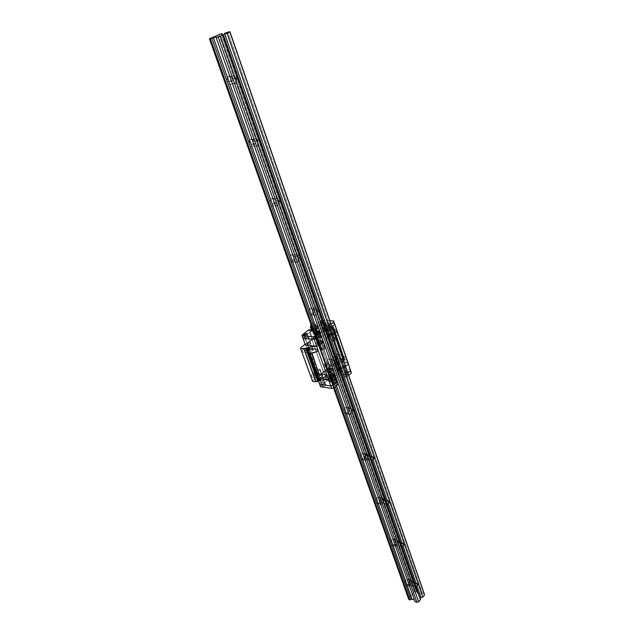 <?xml version="1.0" encoding="UTF-8"?>
<svg xmlns="http://www.w3.org/2000/svg" width="634" height="634" viewBox="0 0 634 634"><rect width="100%" height="100%" fill="white"/><g stroke="black" fill="none" stroke-linecap="round" stroke-linejoin="round"><path stroke-width="0.48" stroke-dasharray="3.17 2.38" d="M409.445 584.556L415.849 586.593L409.73 585.024L410.61 585.142L411.609 583.827L411.68 582.052L410.753 581.386L409.445 584.556L410.364 585.222L411.68 582.052L410.99 581.378L409.659 582.424L409.445 584.556M415.777 583.343L411.68 582.052L415.777 583.343M395.315 544.432L401.774 546.27L395.315 544.432L395.608 544.923L396.527 545.089L397.566 543.798L397.629 541.975L396.575 541.254L395.315 544.432L396.361 545.145L397.629 541.975L396.908 541.246L395.529 542.244L395.315 544.432M401.615 543.092L397.629 541.975L401.615 543.092M380.519 502.445L387.049 504.062L380.519 502.445L380.828 502.968L382.048 503.047L382.865 501.906L382.928 500.036L381.716 499.267L380.519 502.445L381.723 503.206L382.928 500.036L382.175 499.251L380.741 500.21L380.519 502.445M386.78 500.979L382.928 500.036L386.78 500.979M365.026 458.469L371.611 459.84L365.026 458.469L365.35 459.024L366.349 459.293L367.474 458.033L367.538 456.108L366.151 455.299L365.026 458.469L366.412 459.278L367.538 456.108L366.753 455.26L365.255 456.179L365.026 458.469M371.231 456.876L367.538 456.108L371.231 456.876M230.736 81.049L231.267 76.326C233.249 74.661 234.968 75.303 236.419 78.259L232.638 78.941C231.188 76.009 229.468 75.367 227.487 77.023L226.964 81.723L230.736 81.049L226.964 81.723L228.24 83.728L229.413 84.449L231.228 84.346L232.202 83.506L232.947 81.406L231.886 77.514L230.205 76.215L228.969 76.104L227.043 77.752L226.964 81.723C228.414 84.639 230.126 85.281 232.092 83.648L232.638 78.941L236.419 78.259L235.872 82.983C233.898 84.623 232.187 83.973 230.736 81.049L230.562 77.768L231.632 75.945L233.36 75.375L235.159 76.246L236.744 79.908L235.531 83.331L234.422 83.878L232.583 83.498L230.736 81.049M252.974 144.061L253.687 139.226C255.565 137.808 257.127 138.41 258.387 141.041L254.622 141.453C253.362 138.838 251.801 138.236 249.931 139.654L249.21 144.465L252.974 144.061L249.21 144.465L250.422 146.319L251.539 146.953L253.267 146.755L254.908 143.815L253.909 140.106L252.887 139.195L251.135 138.917L249.637 140.003L249.051 141.319L249.21 144.465C250.47 147.056 252.031 147.659 253.885 146.272L254.622 141.453L258.387 141.041L257.642 145.875C255.787 147.27 254.234 146.668 252.974 144.061L252.681 141.675L253.402 139.583L254.9 138.497L257.19 139.171L258.696 142.61L257.531 145.994L255.296 146.565L252.974 144.061M274.007 203.672C273.428 201.675 273.737 200.027 274.926 198.735C276.678 197.554 278.096 198.125 279.174 200.447L275.433 200.613C274.348 198.299 272.929 197.729 271.186 198.91C269.989 200.193 269.688 201.834 270.266 203.831L274.007 203.672L270.266 203.831L271.931 205.907L273.595 206.066L274.601 205.432L275.719 202.111L274.292 198.886L272.668 198.268L271.098 198.989L270.116 200.804L270.266 203.831C271.344 206.129 272.755 206.7 274.49 205.543C275.695 204.259 276.004 202.618 275.433 200.613L279.174 200.447C279.752 202.46 279.435 204.108 278.231 205.392C276.503 206.557 275.093 205.987 274.007 203.672L273.737 201.39L274.427 199.322L276.416 198.093L278.041 198.711L279.467 201.953L278.35 205.289L276.218 205.963L274.007 203.672M293.938 260.162C293.368 258.078 293.74 256.398 295.064 255.122C296.68 254.155 297.948 254.702 298.883 256.754L295.159 256.699C294.224 254.654 292.956 254.107 291.339 255.066C290.015 256.342 289.643 258.014 290.214 260.091L293.938 260.162L290.214 260.091L292.322 262.175L294.35 261.406L295.428 258.133L294.073 255.082L292.52 254.583L291.022 255.359L289.96 257.903L290.214 260.091C291.141 262.119 292.409 262.666 294.01 261.723C295.341 260.463 295.721 258.783 295.159 256.699L298.883 256.754C299.446 258.846 299.066 260.534 297.726 261.802C296.133 262.745 294.865 262.199 293.938 260.162L293.685 257.959L294.35 255.93L295.713 254.749L297.798 255.13L299.153 258.197L298.471 260.962L297.623 261.882L296.046 262.254L293.938 260.162M312.847 313.751C312.285 311.579 312.728 309.875 314.179 308.623C315.653 307.855 316.786 308.378 317.579 310.192L313.878 309.939C313.085 308.132 311.952 307.609 310.478 308.378C309.027 309.622 308.584 311.326 309.154 313.481L312.847 313.751L309.154 313.481L311.159 315.391L313.101 314.543L314.139 311.31L312.847 308.433L311.365 308.021L309.55 309.376L308.909 311.373L309.154 313.481C309.947 315.272 311.072 315.795 312.522 315.05C313.988 313.814 314.44 312.11 313.878 309.939L317.579 310.192C318.141 312.372 317.689 314.084 316.223 315.32C314.765 316.073 313.64 315.55 312.847 313.751L312.61 311.635L313.251 309.63L314.559 308.417L316.548 308.679L317.832 311.571L316.802 314.813L314.86 315.669L312.847 313.751M330.821 364.677C330.274 362.418 330.782 360.683 332.343 359.478C333.674 358.884 334.673 359.383 335.346 360.976L331.677 360.54C330.996 358.955 329.997 358.456 328.666 359.05C327.104 360.247 326.597 361.974 327.144 364.225L330.821 364.677L327.144 364.225L329.062 365.969L330.924 365.041L331.915 361.856L330.694 359.129L328.784 358.987L327.532 360.223L326.914 362.196L327.144 364.225C327.818 365.794 328.816 366.293 330.124 365.715C331.701 364.526 332.216 362.799 331.677 360.54L335.346 360.976C335.893 363.242 335.378 364.97 333.801 366.175C332.485 366.753 331.495 366.254 330.821 364.677L330.591 362.632L331.21 360.659L332.462 359.415L334.364 359.565L335.521 361.61L334.958 364.97L332.739 366.42L330.821 364.677M347.907 413.114C347.384 410.777 347.955 409.025 349.619 407.868L352.258 409.295L348.613 408.7L345.966 407.274C344.302 408.431 343.739 410.174 344.262 412.504L347.907 413.114L344.262 412.504L346.101 414.097L347.884 413.106L348.843 409.96L347.67 407.385L345.403 407.646L344.048 410.547L344.262 412.504L346.885 413.923C348.557 412.774 349.136 411.038 348.613 408.7L352.258 409.295C352.781 411.64 352.203 413.392 350.531 414.541L347.907 413.114L347.701 411.149L349.049 408.248L349.96 407.741L351.323 407.979L352.488 410.563L351.878 413.194L349.746 414.715L347.907 413.114M364.193 459.254C363.694 456.845 364.312 455.085 366.056 453.976L368.37 455.331L364.748 454.586L362.434 453.239C360.691 454.34 360.072 456.092 360.572 458.493L364.193 459.254L360.572 458.493L361.887 459.904L364.043 458.897L364.97 455.806L363.853 453.358L361.673 453.73L360.374 456.607L360.572 458.493L362.87 459.84C364.621 458.747 365.247 456.995 364.748 454.586L368.37 455.331C368.861 457.748 368.235 459.507 366.484 460.601L364.193 459.254L363.995 457.36L365.295 454.467L367.466 454.095L368.584 456.551L367.657 459.658L365.509 460.664L364.193 459.254M379.718 503.253C379.243 500.773 379.909 499.013 381.708 497.959L383.728 499.235L380.146 498.356L378.118 497.088C376.319 498.134 375.653 499.885 376.128 502.358L379.718 503.253L376.128 502.358L377.809 503.689L379.782 502.057L380.352 499.529L379.283 497.207L377.602 497.333L376.049 499.877L376.128 502.358L378.133 503.626C379.948 502.588 380.614 500.836 380.146 498.356L383.728 499.235C384.196 501.716 383.53 503.483 381.723 504.521L379.718 503.253L379.639 500.757L380.78 498.554L382.873 498.078L383.935 500.408L383.364 502.944L381.399 504.585L379.718 503.253M394.538 545.248C394.094 542.72 394.792 540.953 396.63 539.962L398.398 541.151L394.847 540.16L393.08 538.963C391.241 539.954 390.536 541.713 390.98 544.241L394.538 545.248L390.98 544.241L392.597 545.454L394.491 543.774L395.045 541.293L394.023 539.082L392.01 539.637L390.909 541.824L390.98 544.241L392.731 545.43C394.578 544.447 395.283 542.688 394.847 540.16L398.398 541.151C398.834 543.695 398.128 545.454 396.29 546.445L394.538 545.248L394.467 542.831L395.965 540.279L397.573 540.073L398.596 542.292L397.732 545.311L395.743 546.46L394.538 545.248M408.7 585.388C408.288 582.812 409.017 581.053 410.88 580.11L412.425 581.227L408.898 580.118L407.353 579C405.491 579.944 404.769 581.695 405.174 584.263L408.7 585.388L405.174 584.263L406.339 585.388L408.248 584.176L409.089 581.212L408.431 579.341L406.56 579.381L405.284 581.307L405.174 584.263L406.703 585.372C408.573 584.445 409.302 582.694 408.898 580.118L412.425 581.227C412.821 583.811 412.092 585.57 410.23 586.498L408.7 585.388L408.811 582.416L410.079 580.49L411.949 580.443L412.607 582.321L411.767 585.293L409.857 586.513L408.7 585.388M424.265 593.868L422.387 593.265L227.875 32.175L422.387 593.265L419.914 593.915L387.628 501.185L419.914 593.915L417.418 593.107L222.058 33.705L416.926 592.061L417.418 593.107L419.914 593.915L422.387 593.265L424.265 593.868M387.437 500.646L372.269 457.09L387.437 500.646M372.039 456.425L224.698 33.253L372.039 456.425M222.169 33.681L417.061 591.554L416.205 591.276L221.195 33.745L416.205 591.276L414.493 591.871L417.061 591.554L222.169 33.681M218.944 34.537L414.493 591.871L408.716 598.409L209.791 38.801L409.073 598.773L408.716 598.409L414.493 591.871L218.944 34.537M408.851 599.621L409.081 598.789L408.851 599.621M315.169 336.21L333.532 387.826L315.169 336.21M334.253 387.501L314.567 332.065L334.253 387.501M315.922 331.685L335.37 386.558L315.922 331.685M336.495 385.615L317.254 331.225L336.495 385.615M414.446 600.01L216.115 37.073L414.446 600.01M317.991 345.094C320.21 344.912 321.486 344.238 321.803 343.065L321.058 342.677L318.72 336.075L319.465 336.456C319.14 337.613 317.864 338.294 315.637 338.485L317.991 345.094L315.637 338.485L318.569 337.676L319.417 336.369L316.612 336.472L314.892 337.803L315.637 338.485L314.9 338.104C315.217 336.947 316.493 336.266 318.72 336.075L321.058 342.677C318.839 342.859 317.563 343.541 317.254 344.714L318.355 345.11L320.107 344.706L321.517 343.826L321.596 342.836L318.141 343.477L317.222 344.611L317.991 345.094M326.494 338.421C328.261 338.279 329.268 337.74 329.514 336.828L328.911 336.519L326.621 329.949L327.223 330.251C326.97 331.154 325.955 331.685 324.188 331.844L326.494 338.421L324.188 331.844L326.526 331.202L327.184 330.171L324.941 330.266L323.586 331.32L324.188 331.844L323.594 331.542C323.847 330.631 324.854 330.1 326.621 329.949L328.911 336.519C327.152 336.67 326.145 337.201 325.9 338.112L328.182 338.112L329.442 337.225L329.347 336.638L326.597 337.153L325.892 337.89L326.494 338.421M310.034 351.394C311.833 351.252 312.855 350.697 313.117 349.738L312.522 349.429L310.145 342.796L310.731 343.097C310.47 344.048 309.432 344.595 307.633 344.745L310.034 351.394L307.633 344.745L309.685 344.278L310.7 343.034L308.441 343.113L307.141 344.008L307.633 344.745L307.054 344.444C307.316 343.493 308.346 342.946 310.145 342.796L312.522 349.429C310.731 349.572 309.701 350.127 309.447 351.085L311.73 351.085L313.03 350.174L312.958 349.564L310.177 350.071L309.424 350.998L310.034 351.394M321.89 349.952C323.697 349.809 324.727 349.263 324.98 348.304L324.37 347.979L322.009 341.298L322.619 341.615C322.357 342.566 321.327 343.113 319.512 343.263L321.89 349.952L319.512 343.263L321.898 342.614L322.579 341.544L320.289 341.615L318.91 342.709L319.512 343.263L318.91 342.946C319.171 342.003 320.202 341.449 322.009 341.298L324.37 347.979C322.563 348.121 321.533 348.676 321.279 349.635L323.609 349.635L324.901 348.724L324.806 348.114L322.001 348.629L321.264 349.556L321.89 349.952M332.343 341.631C334.126 341.488 335.14 340.949 335.394 340.022L334.776 339.705L332.47 333.064L333.088 333.373C332.834 334.3 331.82 334.831 330.029 334.982L332.343 341.631L330.029 334.982L332.081 334.514L333.112 333.436L331.122 333.254L329.49 334.269L330.029 334.982L329.418 334.673C329.672 333.753 330.686 333.215 332.47 333.064L334.776 339.705C332.993 339.848 331.978 340.387 331.733 341.314L334.055 341.322L335.323 340.426L335.22 339.824L332.43 340.347L331.709 341.25L332.343 341.631M327.976 362.228L328.721 362.64C328.42 363.845 327.168 364.526 324.957 364.677L327.247 371.12C329.458 370.977 330.71 370.296 330.996 369.075L330.251 368.663L327.976 362.228L330.251 368.663L327.746 369.218L326.478 370.605L327.612 371.144L329.759 370.565L331.011 369.384L330.251 368.663C328.047 368.806 326.795 369.487 326.51 370.708L327.247 371.12L324.957 364.677L324.22 364.273C324.513 363.06 325.765 362.386 327.976 362.228L328.745 362.735L327.857 363.9L325.725 364.669L324.259 364.352L325.464 362.791L327.976 362.228M335.703 355.983L336.305 356.308C336.075 357.251 335.077 357.79 333.326 357.909L335.576 364.328C337.32 364.209 338.31 363.67 338.54 362.719L337.938 362.386L335.703 355.983L337.938 362.386L335.941 362.83L334.95 363.924L335.861 364.336L337.573 363.876L338.556 362.957L337.938 362.386C336.194 362.505 335.204 363.044 334.974 363.995L335.576 364.328L333.326 357.909L332.723 357.584C332.961 356.641 333.952 356.11 335.703 355.983L336.321 356.538L335.632 357.291L332.763 357.663L333.405 356.601L335.703 355.983M319.584 369.075L320.178 369.408C319.932 370.391 318.918 370.945 317.135 371.064L319.465 377.539C321.256 377.428 322.262 376.873 322.5 375.875L321.906 375.534L319.584 369.075L321.906 375.534L319.893 375.986L318.854 377.111L319.758 377.555L321.486 377.095L322.508 376.136L321.906 375.534C320.122 375.653 319.116 376.208 318.878 377.206L319.465 377.539L317.135 371.064L316.548 370.739C316.786 369.749 317.8 369.194 319.584 369.075L320.186 369.662L319.465 370.438L317.753 371.056L316.58 370.795L317.254 369.701L319.584 369.075M331.352 367.76L331.962 368.1C331.725 369.083 330.71 369.638 328.911 369.757L331.225 376.271C333.016 376.16 334.031 375.605 334.261 374.607L333.65 374.258L331.352 367.76L333.65 374.258L331.614 374.71L330.591 375.843L331.519 376.287L333.262 375.819L334.269 374.86L333.65 374.258C331.859 374.377 330.845 374.932 330.615 375.922L331.225 376.271L328.911 369.757L328.309 369.416C328.539 368.425 329.561 367.878 331.352 367.76L331.97 368.346L330.956 369.305L328.341 369.487L329.006 368.386L331.352 367.76M341.583 359.359L342.209 359.7C341.972 360.659 340.965 361.198 339.198 361.317L341.449 367.799C343.216 367.68 344.222 367.141 344.452 366.175L343.826 365.826L341.583 359.359L343.826 365.826L341.805 366.278L340.815 367.387L341.742 367.815L343.477 367.348L344.46 366.404L343.826 365.826C342.059 365.945 341.06 366.484 340.83 367.451L341.449 367.799L339.198 361.317L338.58 360.984C338.81 360.025 339.816 359.486 341.583 359.359L342.217 359.93L341.227 360.865L338.619 361.063L339.562 359.811L341.583 359.359M303.29 348.082L310.414 348.858L303.29 348.082L302.402 349.572L302.481 351.426L303.488 352.552L304.819 352.29C306.333 349.5 305.881 348.058 303.472 347.963L303.29 348.082C301.784 350.871 302.228 352.314 304.629 352.425L305.707 350.808L305.628 348.962L304.629 347.836L303.29 348.082M308.964 352.758L304.819 352.29L308.964 352.758M312.38 373.069L319.481 374.012L312.38 373.069L311.508 374.559L311.587 376.374L312.562 377.46L313.87 377.175C315.344 374.472 314.939 373.046 312.641 372.895L312.38 373.069C310.898 375.764 311.302 377.19 313.592 377.357L314.741 375.685L314.662 373.87L313.687 372.784L312.38 373.069M317.951 377.729L313.87 377.175L317.951 377.729M342.4 355.286L343.509 356.007L343.81 359.367L336.709 358.543C338.12 355.912 337.732 354.509 335.529 354.335L342.4 355.286L335.267 334.649L328.143 333.991C329.593 331.273 329.157 329.854 326.859 329.728L333.928 330.1L334.792 330.75L334.879 334.356L335.053 333.357L342.186 355.191L335.061 334.546L337.542 335.204L338.065 334.205L336.519 332.24L333.619 330.377L332.81 328.364L333.135 327.802L333.619 330.377L332.977 328.531L336.86 330.322L325.646 329.339L324.093 329.831L312.031 339.214L309.614 332.462L302.909 337.621L305.358 344.397L312.031 339.214L305.358 344.397L305.429 345.07L302.973 338.287L302.909 337.621L302.973 338.287L302.909 337.621L321.747 323.126L302.909 337.621L301.982 335.069L302.909 337.621L321.747 323.126L315.201 328.166L317.579 334.895L324.093 329.831L321.747 323.126L324.093 329.831L325.646 329.339L336.86 330.322L332.977 328.531L333.135 327.802L333.928 330.1L334.792 330.75L333.635 327.406L333.135 327.802L333.579 327.089L344.777 359.541L344.016 359.454L332.818 327.025L333.579 327.089L335.188 331.923L335.053 333.357L342.479 354.874L343.327 355.492L335.188 331.923L343.612 356.308L344.349 360.286L344.841 359.882L343.715 356.633L344.841 359.882L344.064 360.912L343.596 359.256L345.649 360.017L346.703 359.478L345.641 357.671L342.4 355.286L335.299 354.493L334.372 356.855L335.457 358.804L336.979 358.273L337.629 356.189L336.836 354.406L335.299 354.493C333.872 357.124 334.269 358.527 336.464 358.709L346.426 359.946L346.632 359.113L345.641 357.671L342.4 355.286M338.017 366.809L326.597 334.134L324.679 334.736L336.131 367.403L338.921 366.92L327.501 334.213L326.597 334.134L338.017 366.809L336.583 367.395L336.131 367.403L324.418 334.681L316.889 340.569L317.674 340.791L317.341 341.385L319.393 341.037L331.051 373.917L332.184 373.489L320.55 340.601L323.174 340.862L334.792 373.83L323.174 340.862L323.491 342.003L323.174 340.862L320.55 340.601L319.393 341.037L331.051 373.917L329.918 374.353L318.244 341.472L329.918 374.353L329.014 374.234L317.341 341.385L329.014 374.234L329.331 373.616L328.547 373.363L316.889 340.569L328.547 373.363L335.869 367.332L324.418 334.681L336.131 367.403L328.547 373.363L329.315 373.584L329.014 374.234L329.918 374.353L332.184 373.489L320.55 340.601L323.174 340.862L320.764 334.039L318.141 333.793L315.827 334.665L314.924 334.578L315.272 334.047L314.821 333.777L316.889 340.569L317.658 340.767L317.341 341.385L318.244 341.472L320.55 340.601L317.341 341.385L317.689 340.846L316.889 340.569L314.48 333.777L322.048 327.921L325.131 327.437L324.965 328.491L327.596 328.713L330.385 327.889L331.899 326.716L330.385 327.889L331.899 326.716L330.385 327.889L344.143 367.562L345.601 366.349L344.143 367.562L332.747 334.697L329.957 335.521L327.334 335.275L338.786 368.029L327.501 334.213L338.849 367.474L327.334 335.275L338.786 368.029L341.393 368.362L329.957 335.521L341.393 368.362L344.143 367.562L341.393 368.362L338.786 368.029L338.921 366.92L335.869 367.332L328.547 373.363L329.331 373.616L329.014 374.234L331.344 380.772L331.653 380.146L328.887 373.363L329.347 373.672L329.014 374.234L329.918 374.353L332.184 373.489L334.792 373.83L332.184 373.489L334.792 373.83L335.14 375.043L334.792 373.83L335.14 375.043L334.792 373.83L332.184 373.489L331.051 373.917L333.373 380.463L334.498 380.035L337.106 380.392L337.462 381.62L334.792 373.83L337.462 381.62L337.106 380.392L334.498 380.035L332.184 373.489L334.498 380.035L337.106 380.392L338.326 384.069L337.106 380.392L334.498 380.035L332.24 380.891L334.498 380.035L335.362 382.484L337.97 382.841L335.362 382.484L334.498 380.035L333.373 380.463L334.237 382.912L335.362 382.484L333.104 383.34L334.237 382.912L331.051 373.917L329.014 374.234L331.344 380.772L332.24 380.891L329.918 374.353L332.24 380.891L333.373 380.463L331.344 380.772L332.24 380.891L331.344 380.772L332.208 383.213L332.517 382.587L331.21 379.893L332.208 383.213L333.104 383.34L332.24 380.891L333.104 383.34L332.208 383.213L332.493 382.54L331.74 382.326L330.869 379.885L331.653 380.146L331.344 380.772L331.669 380.21L328.547 373.363L335.869 367.332L338.152 373.83L330.869 379.885L328.547 373.363L331.21 379.893L338.152 373.83L340.292 373.315L338.152 373.83L330.869 379.885L338.152 373.83L339 376.255L331.74 382.326L330.869 379.885L331.74 382.326L339 376.255L341.14 375.74L339 376.255L335.869 367.332L338.921 366.92L338.017 366.809L340.292 373.315L338.017 366.809M328.626 367.443L323.467 371.659L311.809 339.079L317.111 334.958L328.626 367.443L330.163 366.959L334.792 363.163L334.681 362.489L323.332 330.124L328.04 326.462L339.261 358.741L334.681 362.489L339.261 358.741L340.783 358.265L329.585 325.971L332.89 326.248L344.072 358.638L332.89 326.248L344.072 358.638L340.783 358.265L344.072 358.638L344.016 359.454L344.841 359.882L333.579 327.089L332.818 327.025L344.016 359.454L332.89 326.248L329.585 325.971L328.04 326.462L329.585 325.971L340.783 358.265L339.261 358.741L328.04 326.462L323.332 330.124L334.681 362.489L334.792 363.163L330.163 366.959L318.672 334.467L323.427 330.766L334.792 363.163L323.427 330.766L318.672 334.467L330.163 366.959L328.626 367.443L317.111 334.958L318.672 334.467L317.111 334.958L311.809 339.079L323.467 371.659L328.626 367.443M326.692 329.839L325.805 332.668L326.304 333.801L327.516 334.284L328.856 332.993L329.03 331.17L328.269 329.791L326.692 329.839C325.242 332.549 325.67 333.975 327.968 334.11L337.098 335.212L338.073 334.887L338.065 334.205L336.519 332.24L333.825 330.465L326.692 329.839M342.13 376.564L341.132 373.989L341.916 376.992L344.524 377.341L341.916 376.992L338.786 368.029L341.06 374.551L343.676 374.9L341.06 374.551L343.676 374.9L344.524 377.341L347.258 376.548L344.524 377.341L343.676 374.9L341.06 374.551L338.786 368.029L341.393 368.362L343.676 374.9L346.41 374.108L343.676 374.9L346.41 374.108L347.258 376.548L348.708 375.328L347.258 376.548L346.41 374.108L343.676 374.9L341.393 368.362L344.143 367.562L346.41 374.108L347.86 372.887L346.41 374.108L347.86 372.887L346.41 374.108L344.143 367.562L345.601 366.349L344.143 367.562L341.393 368.362L338.786 368.029L327.334 335.275L329.957 335.521L332.747 334.697L334.253 333.516L332.747 334.697L329.957 335.521L327.334 335.275L327.501 334.213L324.418 334.681L316.889 340.569L324.418 334.681L327.501 334.213L327.334 335.275L329.957 335.521L332.747 334.697L334.253 333.516L332.747 334.697L329.498 325.329L331.011 324.148L329.498 325.329L330.385 327.889L327.596 328.713L330.385 327.889L327.596 328.713L329.957 335.521L326.7 326.153L329.498 325.329L326.7 326.153L327.596 328.713L324.965 328.491L327.596 328.713L324.965 328.491L327.334 335.275L324.077 325.931L326.7 326.153L324.077 325.931L324.965 328.491L325.131 327.437L327.421 334.744L324.077 325.931L324.243 324.893L327.564 334.871L324.307 325.535M348.114 363.044L344.214 361.047L348.114 363.044L336.955 361.713L348.114 363.044M305.453 344.024L317.277 376.723L312.499 380.63L300.532 347.852L312.499 380.63L317.277 376.723L318.831 376.231L323.562 372.356L323.467 371.659L323.562 372.356L318.831 376.231L310.549 353.289L318.831 376.231L317.277 376.723L305.453 344.024L307.022 343.525L311.888 339.745L311.809 339.079L323.562 372.356L311.888 339.745L307.022 343.525L305.453 344.024M312.578 381.351L312.499 380.63L312.578 381.351M343.58 358.044L344.214 361.047L343.58 358.044M310.414 352.924L307.022 343.525L310.414 352.924M343.723 374.329C345.49 374.226 346.489 373.68 346.711 372.705L346.085 372.356L343.826 365.826L344.452 366.175C344.222 367.141 343.216 367.68 341.449 367.799L343.723 374.329L345.744 373.886L346.727 372.768L344.405 372.641L343.311 373.355L343.279 374.187L341.449 367.799L343.477 367.348L344.468 366.238L342.495 365.992L340.902 367.031L341.449 367.799L340.83 367.451C341.06 366.484 342.059 365.945 343.826 365.826L346.085 372.356C344.325 372.459 343.327 373.006 343.105 373.981L344.571 376.77C346.338 376.667 347.329 376.12 347.551 375.138L346.085 372.356L346.711 372.705C346.489 373.68 345.49 374.226 343.723 374.329L346.045 373.711L346.529 372.499L344.405 372.641L343.168 373.553L343.723 374.329L343.105 373.981C343.327 373.006 344.325 372.459 346.085 372.356L346.933 374.789L344.92 375.233L343.937 376.35L344.864 376.786L346.592 376.327L347.567 375.376L346.933 374.789C345.165 374.892 344.175 375.439 343.953 376.414L344.571 376.77L343.723 374.329M337.843 370.795C339.586 370.684 340.569 370.145 340.799 369.186L340.189 368.845L337.938 362.386L338.54 362.719C338.31 363.67 337.32 364.209 335.576 364.328L337.843 370.795L339.832 370.351L340.815 369.25L338.532 369.139L337.447 369.836L337.407 370.652L335.576 364.328L337.573 363.876L338.564 362.783L336.622 362.553L335.037 363.575L335.576 364.328L334.974 363.995C335.204 363.044 336.194 362.505 337.938 362.386L340.189 368.845C338.445 368.956 337.462 369.495 337.24 370.454L338.691 373.212C340.426 373.101 341.417 372.562 341.639 371.603L341.029 371.262L340.189 368.845L340.799 369.186C340.569 370.145 339.586 370.684 337.843 370.795L340.133 370.177L340.624 368.988L338.532 369.139L337.225 370.216L337.843 370.795L337.24 370.454C337.462 369.495 338.445 368.956 340.189 368.845L341.029 371.262L339.047 371.698L338.065 372.8L338.976 373.228L340.68 372.768L341.655 371.841L341.029 371.262C339.293 371.365 338.31 371.904 338.081 372.871L338.691 373.212L337.843 370.795M329.561 377.618C331.764 377.484 333.008 376.802 333.294 375.574L332.549 375.146L330.251 368.663L330.996 369.075C330.71 370.296 329.458 370.977 327.247 371.12L329.561 377.618L332.065 377.072L333.326 375.669L332.549 375.146L330.465 375.51L328.903 376.644L329.022 377.436L329.561 377.618L327.247 371.12L329.759 370.565L331.027 369.17L330.251 368.663L328.602 368.869L326.597 370.161L327.247 371.12L326.51 370.708C326.795 369.487 328.047 368.806 330.251 368.663L332.549 375.146C330.346 375.288 329.101 375.97 328.816 377.198L329.561 377.618L330.14 379.243C332.343 379.108 333.587 378.427 333.864 377.19L333.119 376.762L332.549 375.146L333.294 375.574C333.008 376.802 331.764 377.484 329.561 377.618L328.816 377.198C329.101 375.97 330.346 375.288 332.549 375.146L333.119 376.762C330.916 376.897 329.68 377.579 329.395 378.815L330.14 379.243L329.561 377.618L331.653 377.262L333.31 375.891L332.549 375.146L330.465 375.51L328.903 376.644L329.561 377.618M321.826 384.069C323.602 383.958 324.608 383.404 324.838 382.397L324.251 382.056L321.906 375.534L322.5 375.875C322.262 376.873 321.256 377.428 319.465 377.539L321.826 384.069L323.839 383.625L324.862 382.484L322.571 382.342L321.311 383.261L321.39 383.911L319.465 377.539L321.486 377.095L322.524 375.962L320.582 375.7L318.957 376.747L319.465 377.539L318.878 377.206C319.116 376.208 320.122 375.653 321.906 375.534L324.251 382.056C322.468 382.167 321.462 382.722 321.24 383.728L322.706 386.502C324.481 386.399 325.488 385.844 325.717 384.838L325.123 384.489L324.251 382.056L324.838 382.397C324.608 383.404 323.602 383.958 321.826 384.069L324.148 383.451L324.679 382.207L322.571 382.342L321.224 383.459L321.826 384.069L321.24 383.728C321.462 382.722 322.468 382.167 324.251 382.056L325.123 384.489L323.118 384.925L322.151 386.225L324.719 386.066L325.725 385.1L325.123 384.489C323.348 384.592 322.341 385.147 322.12 386.161L322.706 386.502L321.826 384.069M333.555 382.841C335.346 382.738 336.353 382.183 336.575 381.177L335.965 380.82L333.65 374.258L334.261 374.607C334.031 375.605 333.016 376.16 331.225 376.271L333.555 382.841L335.592 382.397L336.599 381.256L334.276 381.113L333.159 381.842L333.112 382.69L331.225 376.271L333.262 375.819L334.284 374.686L332.311 374.425L330.686 375.479L331.225 376.271L330.615 375.922C330.845 374.932 331.859 374.377 333.65 374.258L335.965 380.82C334.181 380.931 333.175 381.486 332.945 382.492L334.427 385.298C336.21 385.195 337.217 384.64 337.447 383.625L336.828 383.277L335.965 380.82L336.575 381.177C336.353 382.183 335.346 382.738 333.555 382.841L335.893 382.223L336.408 380.971L334.276 381.113L333.016 382.04L333.555 382.841L332.945 382.492C333.175 381.486 334.181 380.931 335.965 380.82L336.828 383.277L334.807 383.713L333.793 384.862L334.72 385.313L336.456 384.854L337.454 383.887L336.828 383.277C335.045 383.372 334.039 383.935 333.817 384.941L334.427 385.298L333.555 382.841M317.198 377.111L319.56 383.625L326.011 378.292L323.689 371.801L317.198 377.111L335.426 362.196L336.955 361.713L339.206 368.164L350.356 369.559L339.206 368.164L350.356 369.559L339.206 368.164L336.955 361.713L335.426 362.196L329.086 367.387L331.376 373.854L337.684 368.647L339.206 368.164L337.684 368.647L335.426 362.196L337.684 368.647L339.206 368.164L340.046 370.573L351.196 371.992L340.046 370.573L339.206 368.164L337.684 368.647L319.56 383.625L337.684 368.647L338.524 371.048L340.046 370.573L338.524 371.048L337.684 368.647L319.56 383.625L317.198 377.111M341.829 376.287L341.195 373.426L338.152 373.83L341.195 373.426L338.921 366.92L341.195 373.426L340.292 373.315L341.195 373.426L342.043 375.859L341.14 375.74L340.292 373.315L341.14 375.74L342.043 375.859L325.131 327.437L327.501 334.213L326.597 334.134L324.228 327.366L325.131 327.437L324.014 325.29M319.647 384.347L320.439 386.058L326.875 380.717L330.615 381.034L334.419 379.655L335.79 378.339L335.854 377.19L332.232 376.271L338.524 371.048L332.232 376.271L334.586 376.588L334.308 375.78L335.655 376.548C335.148 378.767 332.905 379.996 328.943 380.234L329.228 381.042L326.875 380.717L326.589 379.909L331.947 375.463L332.232 376.271L331.947 375.463L334.308 375.78L331.947 375.463L326.589 379.909L328.943 380.234L329.228 381.042C333.191 380.804 335.434 379.576 335.941 377.357L334.308 375.78L335.283 376.105L335.687 377.111L334.134 378.847L330.33 380.226L326.589 379.909L326.875 380.717L320.439 386.058L319.647 384.347M328.444 379.362L317.285 377.824L328.444 379.362M318.522 381.232L317.285 377.824L318.522 381.232M331.423 374.131L326.621 378.102L324.307 371.611L329.125 367.657L331.423 374.131L329.086 367.387L331.423 374.131M326.621 378.102L324.307 371.611L323.689 371.801L326.011 378.292L326.621 378.102M320.527 386.78L320.439 386.058L320.527 386.78M330.14 379.243L332.644 378.688L333.817 377.103L332.351 376.77L330.243 377.531L329.379 378.498L330.14 379.243M333.429 383.079L329.894 381.636C330.235 380.154 331.717 379.338 334.356 379.18L333.429 383.079L334.356 379.18C331.717 379.338 330.235 380.154 329.894 381.636L330.789 382.151L329.553 378.68L328.658 378.165C328.998 376.691 330.488 375.875 333.127 375.708L334.356 379.18L333.127 375.708L334.031 376.224C333.69 377.698 332.192 378.522 329.553 378.68L330.789 382.151C333.429 382.001 334.918 381.177 335.259 379.695L334.356 379.18L335.259 379.695C334.918 381.177 333.429 382.001 330.789 382.151L333.429 383.079M333.127 375.708L334.063 376.334L333.008 377.753L330.472 378.672L328.713 378.276L329.68 376.636L333.127 375.708M327.667 328.19L327.049 327.889C327.31 326.97 328.333 326.439 330.124 326.28L332.47 333.064C330.686 333.215 329.672 333.753 329.418 334.673L330.029 334.982L327.049 327.667L328.769 326.47L330.568 326.391L330.037 327.54L327.667 328.19L330.029 334.982L329.395 334.609L331.122 333.254L333.112 333.436L332.081 334.514L330.029 334.982C331.82 334.831 332.834 334.3 333.088 333.373L332.47 333.064L330.124 326.28L330.742 326.581C330.48 327.493 329.458 328.032 327.667 328.19L326.772 325.63L326.161 325.329C326.423 324.418 327.445 323.887 329.236 323.72L330.124 326.28C328.333 326.439 327.31 326.97 327.049 327.889L327.667 328.19L327.128 327.485L328.412 326.605L330.568 326.391L330.037 327.54L327.667 328.19C329.458 328.032 330.48 327.493 330.742 326.581L330.124 326.28L329.49 323.76L329.775 324.418L328.491 325.305L326.145 325.266L327.881 323.919L329.854 324.022C329.593 324.933 328.563 325.472 326.772 325.63L327.667 328.19M321.834 325.115L321.24 324.822C321.493 323.926 322.508 323.395 324.275 323.229L326.621 329.949C324.854 330.1 323.847 330.631 323.594 331.542L324.188 331.844L321.232 324.6L322.587 323.554L324.711 323.348L324.172 324.465L321.834 325.115L324.188 331.844L323.578 331.479L325.654 330.037L327.231 330.472L326.217 331.368L324.188 331.844C325.955 331.685 326.97 331.154 327.223 330.251L326.621 329.949L324.275 323.229L324.877 323.522C324.616 324.426 323.602 324.957 321.834 325.115L320.352 322.294C320.614 321.398 321.628 320.867 323.395 320.701L324.275 323.229C322.508 323.395 321.493 323.926 321.24 324.822L321.834 325.115L321.232 324.6L322.587 323.554L324.711 323.348L324.172 324.465L321.834 325.115C323.602 324.957 324.616 324.426 324.877 323.522L324.275 323.229L323.641 320.741L323.919 321.383L322.643 322.254L320.328 322.223L322.064 320.899L323.998 320.994C323.728 321.89 322.714 322.413 320.947 322.579L321.834 325.115M313.228 331.725L312.491 331.352C312.824 330.203 314.099 329.529 316.334 329.331L318.72 336.075C316.493 336.266 315.217 336.947 314.9 338.104L315.637 338.485L313.228 331.725L312.491 331.059L314.662 329.569L316.873 329.482L317.079 329.989L316.176 330.908L313.228 331.725L315.637 338.485L314.876 338.009L315.463 337.114L317.507 336.186L319.029 336.131L319.473 336.749L317.753 338.088L315.637 338.485C317.864 338.294 319.14 337.613 319.465 336.456L318.72 336.075L316.334 329.331L317.079 329.696C316.746 330.845 315.463 331.519 313.228 331.725L312.625 330.021L311.888 329.656C312.221 328.515 313.505 327.841 315.732 327.635L316.334 329.331C314.099 329.529 312.824 330.203 312.491 331.352L313.228 331.725C315.463 331.519 316.746 330.845 317.079 329.696L316.334 329.331L315.732 327.635L316.477 328C316.144 329.149 314.86 329.823 312.625 330.021L313.228 331.725L312.491 331.059L313.79 329.926L315.97 329.323L317.103 329.783L315.787 331.122L313.228 331.725M305.184 337.954L304.605 337.66C304.867 336.725 305.905 336.171 307.704 336.012L310.145 342.796C308.346 342.946 307.316 343.493 307.054 344.444L307.633 344.745L305.184 337.954L304.582 337.573L306 336.337L308.14 336.139L307.553 337.304L305.184 337.954L307.633 344.745L307.086 344.508L308.806 342.978L310.747 343.184L309.685 344.278L307.633 344.745C309.432 344.595 310.47 344.048 310.731 343.097L310.145 342.796L307.704 336.012L308.29 336.313C308.021 337.248 306.991 337.803 305.184 337.954L304.257 335.402L304.938 337.914L304.605 337.415L305.342 336.662L307.704 336.012C305.905 336.171 304.867 336.725 304.605 337.66L305.184 337.954C306.991 337.803 308.021 337.248 308.29 336.313L307.704 336.012L308.314 336.392L307.823 337.122L305.184 337.954M317.087 336.424L316.485 336.123C316.746 335.18 317.785 334.633 319.599 334.475L322.009 341.298C320.202 341.449 319.171 342.003 318.91 342.946L319.512 343.263L316.485 335.877L318.244 334.665L320.043 334.594L319.481 335.766L317.087 336.424L319.512 343.263L318.894 342.875L320.653 341.488L322.635 341.686L321.581 342.788L319.512 343.263C321.327 343.113 322.357 342.566 322.619 341.615L322.009 341.298L319.599 334.475L320.202 334.776C319.94 335.719 318.902 336.266 317.087 336.424L316.176 333.849L317.087 336.424L316.469 336.044L316.945 335.315L319.599 334.475C317.785 334.633 316.746 335.18 316.485 336.123L317.087 336.424C318.902 336.266 319.94 335.719 320.202 334.776L319.599 334.475L320.225 334.847L319.75 335.576L317.087 336.424M332.517 382.587L315.257 333.991L314.924 334.578L314.012 332.018L314.924 334.578L316.984 334.229L316.073 331.661L316.984 334.229L320.764 334.039L321.081 335.156L320.764 334.039L321.081 335.156L320.764 334.039L316.984 334.229L319.393 341.037L318.244 341.472L315.827 334.665L314.924 334.578L317.341 341.385L317.674 340.791L314.821 333.777L317.341 341.385L318.244 341.472L315.827 334.665L316.984 334.229L319.393 341.037L320.55 340.601L318.141 333.793L320.55 340.601L323.174 340.862L320.764 334.039L318.141 333.793L315.827 334.665L314.924 334.578L315.233 333.944L314.48 333.777L322.048 327.921L324.418 334.681L326.597 334.134L324.228 327.366L322.048 327.921L324.418 334.681L316.889 340.569L313.568 331.217L314.821 333.777L322.048 327.921L325.131 327.437L324.228 327.366L323.34 324.814L324.243 324.893L325.131 327.437L324.243 324.893L321.153 325.369L323.34 324.814L324.228 327.366L322.048 327.921L314.48 333.777L313.568 331.217L321.153 325.369L322.048 327.921L321.153 325.369L313.568 331.217L314.345 331.431L314.012 332.018L314.321 331.384L315.257 333.991L314.345 331.431M334.53 323.546L323.3 322.635L321.747 323.126L320.867 320.606L314.298 325.638L317.65 326.098L318.022 327.009L317.476 327.826L312.958 329.989C316.279 329.086 317.959 327.921 318.014 326.494L314.298 325.638L314.599 326.478L311.175 329.109L314.599 326.478L316.968 326.684L316.675 325.836L316.968 326.684L314.599 326.478L314.298 325.638L320.867 320.606L321.747 323.126L323.3 322.635L325.646 329.339L323.3 322.635L321.747 323.126L323.3 322.635L322.421 320.107L320.867 320.606L322.421 320.107L323.3 322.635L334.53 323.546M310.24 332.264L315.233 328.428L317.618 335.156L312.657 339.016L310.24 332.264L309.614 332.462L312.031 339.214L312.657 339.016L310.24 332.264M317.579 334.895L315.201 328.166L317.579 334.895M307.118 334.372L307.704 336.012L307.118 334.372M319.021 332.842L319.599 334.475L319.021 332.842M320.17 332.581L320.764 334.039L320.17 332.581M329.815 320.685L322.421 320.107L329.815 320.685M309.971 330.037L309.012 330.766L308.703 329.918L309.012 330.766L311.381 330.988L309.012 330.766L309.971 330.037M315.827 334.665L314.916 332.097L315.827 334.665M318.141 333.793L317.23 331.225L318.141 333.793M311.08 330.132L311.381 330.988C315.399 330.623 317.713 329.411 318.316 327.342L316.968 326.684L318.228 327.192L318.125 328.253L315.209 330.259L311.381 330.988L311.08 330.132M315.732 327.635L316.501 328.087L315.573 329.212L313.402 329.989L311.936 329.735L312.8 328.444L315.732 327.635M312.285 323.467L311.239 325.155L312.285 323.467M315.05 324.6C314.448 323.213 313.568 322.801 312.427 323.372C313.568 322.801 314.448 323.213 315.05 324.6L315.946 325.036L315.05 324.6L316.342 328.246L315.05 324.6C312.372 324.846 310.834 325.654 310.43 327.025C310.834 325.654 312.372 324.846 315.05 324.6M312.055 327.445C314.504 326.938 315.795 326.13 315.946 325.036C315.795 326.13 314.504 326.938 312.055 327.445M312.261 330.108L312.617 331.114C315.296 330.869 316.834 330.06 317.238 328.689L316.342 328.246C313.664 328.491 312.134 329.3 311.738 330.671L312.617 331.114L312.261 330.108M312.617 331.114L316.152 330.14L317.182 328.586L315.407 328.285L313.291 328.959L311.73 330.322L312.617 331.114M410.753 581.386L416.483 583.185M396.575 541.254L402.257 542.855M381.716 499.267L387.35 500.646M366.151 455.299L371.793 456.464M231.267 76.326L227.487 77.023M253.687 139.226L249.931 139.654M274.926 198.735L271.186 198.91M295.064 255.122L291.339 255.066M314.179 308.623L310.478 308.378M332.343 359.478L328.666 359.05M349.619 407.868L345.966 407.274M366.056 453.976L362.434 453.239M381.708 497.959L378.118 497.088M396.63 539.962L393.08 538.963M410.88 580.11L407.353 579M222.383 33.8L417.56 592.6M416.926 592.061L221.773 33.737M409.081 598.789L210.036 38.626M410.23 586.498L406.703 585.372M396.29 546.445L392.731 545.43M381.723 504.521L378.133 503.626M366.484 460.601L362.87 459.84M350.531 414.541L346.885 413.923M333.801 366.175L330.124 365.715M316.223 315.32L312.522 315.05M297.726 261.802L294.01 261.723M278.231 205.392L274.49 205.543M257.642 145.875L253.885 146.272M235.872 82.983L232.092 83.648M371.833 460.411L366.412 459.278M387.247 504.577L381.723 503.206M401.956 546.738L396.361 545.145M416.015 587.021L410.364 585.222M321.803 343.065L316.477 328M329.514 336.828L323.998 320.994M312.76 348.755L307.379 333.777M324.98 348.304L319.306 332.224M335.394 340.022L329.854 324.022M328.721 362.64L333.864 377.19M336.305 356.308L341.639 371.603M320.178 369.408L321.803 373.941M331.962 368.1L337.447 383.625M342.209 359.7L347.551 375.138M311.151 348.795L303.472 347.963M320.55 373.949L312.641 372.895M335.529 354.335L342.035 355.064M326.859 329.728L333.516 330.314M342.027 355.04L334.879 334.356M333.46 330.243L332.81 328.364M343.414 359.058L344.04 360.873M335.655 334.823L327.968 334.11M344.365 359.629L336.464 358.709M318.165 377.983L313.592 377.357M309.123 352.932L304.629 352.425M338.58 360.984L343.953 376.414M328.309 369.416L333.817 384.941M316.548 370.739L322.12 386.161M332.723 357.584L338.081 372.871M324.22 364.273L329.395 378.815M331.733 341.314L326.161 325.329M321.279 349.635L315.573 333.547M309.447 351.085L303.678 335.109M325.9 338.112L320.352 322.294M317.254 344.714L311.888 329.656M325.717 384.838L322.5 375.875M335.941 377.357L335.655 376.548M334.031 376.224L335.259 379.695C335.172 382.056 334.435 383.261 333.064 383.324L329.894 381.636L328.658 378.165M318.316 327.342L318.014 326.494M310.953 324.339L312.427 323.372C313.854 322.952 315.027 323.506 315.946 325.036L317.238 328.689M311.548 330.156L311.738 330.671"/><path stroke-width="0.95" d="M415.318 584.841L415.135 584.191L416.031 583.185L418.083 584.072L415.777 583.343L418.131 584.294L416.086 586.894L420.16 598.575L421.039 597.561L416.974 585.887L421.039 597.561L422.783 597.054L424.542 595.033L229.833 31.962L227.027 33.214L422.783 597.054L424.542 595.033L424.265 593.868L229.912 31.7L424.265 593.868L229.912 31.7L227.875 32.175L229.833 31.962L223.35 34.624L370.882 457.376L371.889 456.432L374.115 457.471L371.231 456.876L374.171 457.724L371.968 460.49L386.328 501.621L387.35 500.646L389.45 501.637L386.78 500.979L389.506 501.874L387.358 504.585L401.06 543.845L401.988 542.855L404.096 543.79L401.615 543.092L404.143 544.02L402.051 546.674L415.135 584.191L416.031 583.185L402.97 545.684L416.031 583.185L418.083 584.072L416.07 587.116L401.774 546.27L401.06 543.845L401.988 542.855L388.325 503.618L401.988 542.855L404.096 543.79L403.945 544.764L401.916 546.643L386.867 503.531L386.328 501.621L387.287 500.654L372.974 459.539L387.287 500.654L389.45 501.637L388.911 503.166L387.192 504.458L371.69 460.07L370.882 457.376L371.889 456.432L224.761 33.998L227.027 33.214L422.783 597.054L421.039 597.561L420.16 598.575L415.318 584.841M387.628 501.185L387.437 500.646L387.628 501.185M372.269 457.09L372.039 456.425L372.269 457.09M224.698 33.253L227.875 32.175L224.698 33.253M222.058 33.705L221.195 33.745L222.058 33.705M221.195 33.745L209.735 38.626L221.195 33.745M209.791 38.801L315.169 336.21L209.458 38.959L210.377 38.745L209.791 38.801M333.532 387.826L408.851 599.621L409.707 599.907L334.253 387.501L409.707 599.907L410.88 599.566L408.851 599.621L333.532 387.826M314.567 332.065L210.377 38.745L211.899 38.222L315.922 331.685L211.899 38.222L213.428 37.699L210.948 38.523L210.377 38.745L314.567 332.065M335.37 386.558L410.88 599.566L412.052 599.217L336.495 385.615L412.052 599.217L414.446 600.01L412.052 599.217L410.88 599.566L335.37 386.558M317.254 331.225L213.428 37.699L317.254 331.225L314.012 332.018L317.23 331.225L319.774 331.455L317.23 331.225M216.115 37.073L213.428 37.699L216.115 37.073M415.032 601.674L216.123 37.414L415.032 601.674L416.91 602.3L218.151 36.946L216.123 37.414L220.426 36.162L418.662 601.785L420.429 599.748L223.263 34.894L220.426 36.162L224.761 33.998L371.889 456.432L374.115 457.471L373.569 459.071L371.952 460.601L371.611 459.84L223.263 34.894L420.16 598.575L420.429 599.748L418.662 601.785L416.91 602.3L418.662 601.785L220.426 36.162L218.151 36.946L416.91 602.3L415.032 601.674M313.212 352.924L308.964 352.758L311.944 353.098L319.084 374.052L317.682 375.13L309.788 353.296L311.548 353.138L319.084 374.052L324.315 374.203L325.979 374.742L326.779 375.907L323.403 377.769L320.962 378.149L317.951 377.729L319.148 381.034L319.663 380.614L318.847 378.347L320.574 378.181L321.224 379.996L319.663 380.614L318.847 378.347L317.959 377.737L319.148 381.034L318.363 381.28L306.428 348.32L305.667 348.24L317.61 381.177L318.363 381.28L316.041 381.668L304.082 348.748L300.595 348.534L312.578 381.351L315.859 381.819L303.892 348.89L316.041 381.668L312.578 381.351L300.595 348.534L300.532 347.852L305.136 344.27L300.532 347.852L300.595 348.534L304.082 348.748L316.041 381.668L317.61 381.177L305.667 348.24L304.082 348.748L307.228 348.074L308.457 351.466L308.599 350L307.752 347.662L306.428 348.32L318.363 381.28L320.812 380.067L328.444 379.362L316.635 346.259L309.344 347.036L310.026 348.906L314.202 348.835L316.976 349.532L317.793 350.721L317.079 351.593L310.62 353.281L308.885 352.655L317.539 376.58L317.682 375.13L309.788 353.296L308.885 352.655L317.753 377.484L317.682 375.13L318.648 374.155L324.315 374.203L325.979 374.742L326.779 375.907L324.465 377.476L320.574 378.181L321.224 379.996L328.444 379.362L316.635 346.259L308.924 347.107L307.228 348.074L308.885 352.655L307.752 347.662L309.344 347.036L310.026 348.906L308.599 350L309.582 349.009L311.714 348.763L315.296 348.993L317.491 349.889L317.793 350.721L317.079 351.593L313.212 352.924M345.601 366.349L348.32 364.098L337.042 331.313L334.253 333.516L337.042 331.313L334.253 333.516L337.042 331.313L336.86 330.322L348.114 363.044L348.32 364.098L345.601 366.349L348.32 364.098L334.53 323.546L348.114 363.044L348.32 364.098L345.601 366.349M323.491 342.003L319.084 345.482L330.853 378.601L335.14 375.043L323.491 342.003L335.14 375.043L330.853 378.601L328.444 379.362L330.853 378.601L328.444 379.362L330.797 385.947L319.647 384.347L318.522 381.232L320.527 386.78L319.647 384.347L330.797 385.947L328.444 379.362L330.853 378.601L335.14 375.043L330.853 378.601L333.199 385.195L330.797 385.947L319.647 384.347L330.797 385.947L333.199 385.195L319.084 345.482L316.635 346.259L319.084 345.482L323.491 342.003L319.084 345.482L316.643 338.619L321.081 335.156L323.491 342.003L320.17 332.581L321.081 335.156L316.643 338.619L321.081 335.156L316.643 338.619L319.084 345.482L316.635 346.259L319.084 345.482L323.491 342.003M318.847 378.347L317.959 377.737L320.962 378.149L318.847 378.347M350.356 369.559L350.562 370.621L347.86 372.887L350.562 370.621L348.114 363.044L350.562 370.621L347.86 372.887L350.562 370.621L348.114 363.044L351.402 373.061L348.708 375.328L351.402 373.061L350.356 369.559M337.462 381.62L333.199 385.195L330.797 385.947L331.669 388.404L320.527 386.78L331.669 388.404L330.797 385.947L333.199 385.195L337.462 381.62L335.14 375.043L337.462 381.62L333.199 385.195L334.07 387.651L331.669 388.404L334.07 387.651L333.199 385.195L337.462 381.62L338.326 384.069L334.07 387.651L338.326 384.069L337.462 381.62M302.973 338.287L314.195 339.396L316.643 338.619L315.724 336.036L320.17 332.581L315.724 336.036L316.643 338.619L314.195 339.396L316.643 338.619L314.195 339.396L316.635 346.259L313.267 336.812L315.724 336.036L313.267 336.812L314.195 339.396L302.973 338.287L314.195 339.396L302.973 338.287L305.429 345.07L316.635 346.259L305.429 345.07L302.046 335.735L313.267 336.812L302.046 335.735L302.973 338.287M331.899 326.716L334.704 324.521L333.658 320.994L329.815 320.685L333.658 320.994L337.042 331.313L333.658 320.994L334.704 324.521L331.899 326.716M304.257 335.402L303.678 335.109C303.948 334.173 304.986 333.619 306.785 333.46L307.118 334.372L306.634 334.744L303.829 335.275L303.932 334.49L305.081 333.777L307.03 333.5L307.125 334.364L306.785 333.46L307.371 333.753C307.102 334.689 306.063 335.235 304.257 335.402M316.176 333.849L315.573 333.547C315.835 332.612 316.873 332.058 318.688 331.899L319.021 332.842L318.688 331.899L319.314 332.271L318.569 333.191L315.732 333.722L315.811 332.937L316.968 332.224L319.298 332.2C319.029 333.143 317.991 333.69 316.176 333.849M308.703 329.918L301.982 335.069L302.046 335.735L301.982 335.069L308.703 329.918L311.08 330.132L308.703 329.918M331.011 324.148L333.825 321.961L331.011 324.148M312.958 329.989L311.08 330.132L312.958 329.989M311.175 329.109L309.971 330.037L311.175 329.109M311.239 325.155L312.261 330.108L311.318 327.461L310.43 327.025L311.318 327.461L311.239 325.155M313.117 349.738L312.76 348.755M321.803 373.941L322.5 375.875M320.059 378.244L318.165 377.983M311.231 353.17L309.123 352.932M310.953 324.339L310.43 327.025L311.548 330.156"/></g></svg>
